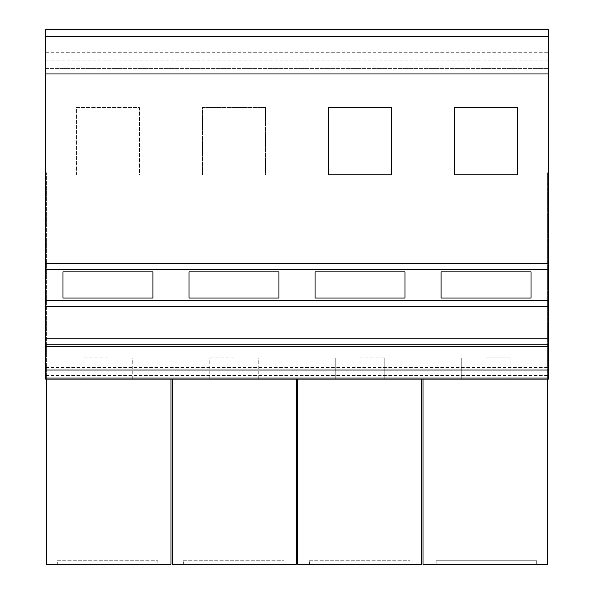<?xml version="1.0" encoding="UTF-8"?>
<svg xmlns="http://www.w3.org/2000/svg" width="594" height="594" viewBox="0 0 594 594"><rect width="100%" height="100%" fill="white"/><g stroke="black" fill="none" stroke-linecap="round" stroke-linejoin="round"><path stroke-width="0.45" stroke-dasharray="2.97 2.23" d="M45.634 375.542L548.366 375.542L548.366 379.135L547.661 379.135L547.661 172.735L548.366 172.735L548.366 379.135L548.366 172.735L547.661 172.735L547.661 379.135L548.366 379.135L45.634 379.135L45.634 338.372L45.634 346.376L45.634 338.372L45.634 346.376L45.634 344.23L548.366 344.23L548.366 29.7L548.366 68.644L548.366 29.7L45.634 29.7L45.634 73.953L548.366 73.953M45.634 346.376L548.366 346.376L548.366 344.23M45.634 344.23L45.634 306.556L548.366 306.556M45.634 306.556L45.634 300.542L548.366 300.542M548.366 269.386L45.634 269.386L45.634 300.542M62.979 271.866L152.903 271.866L152.903 298.062L62.979 298.062L62.979 271.866L62.979 298.062L152.903 298.062L62.979 298.062L62.979 271.866L152.903 271.866L152.903 298.062L152.903 271.866L62.979 271.866M315.058 298.062L315.058 271.866L404.982 271.866L404.982 298.062L315.058 298.062L404.982 298.062L315.058 298.062L315.058 271.866L315.058 298.062M441.097 298.062L441.097 271.866L531.021 271.866L531.021 298.062L441.097 298.062L531.021 298.062L441.097 298.062L441.097 271.866L441.097 298.062M278.942 271.866L278.942 298.062L189.018 298.062L189.018 271.866L278.942 271.866L278.942 298.062L189.018 298.062L189.018 271.866L189.018 298.062L278.942 298.062L278.942 271.866L189.018 271.866L278.942 271.866M45.634 269.386L45.634 263.365L548.366 263.365M45.634 263.365L45.634 73.953M76.433 174.859L76.433 107.588L139.449 107.588L139.449 174.859L76.433 174.859L76.433 107.588L139.449 107.588L139.449 174.859L76.433 174.859M517.567 107.588L517.567 174.859L454.551 174.859L454.551 107.588L517.567 107.588L454.551 107.588L454.551 174.859L517.567 174.859L517.567 107.588L454.551 107.588M328.512 174.859L391.528 174.859L391.528 107.588L391.528 174.859L328.512 174.859L328.512 107.588L391.528 107.588L328.512 107.588L328.512 174.859L391.528 174.859L391.528 107.588L328.512 107.588M265.488 107.588L265.488 174.859L202.472 174.859L202.472 107.588L265.488 107.588L202.472 107.588L202.472 174.859L265.488 174.859L265.488 107.588M45.634 36.783L548.366 36.783M45.634 60.855L45.634 29.7L548.366 29.7L45.634 29.7L45.634 68.644L548.366 68.644L45.634 68.644L45.634 60.855L548.366 60.855M45.634 52.71L548.366 52.71M57.314 560.758L157.863 560.758L57.314 560.758L57.314 564.3L57.314 560.758M423.039 379.135L423.039 564.3L547.661 564.3L547.661 379.135L423.039 379.135L547.661 379.135M45.634 367.538L548.366 367.538L548.366 338.372L45.634 338.372L548.366 338.372L548.366 346.376M296.295 564.3L296.295 379.135L172.379 379.135L172.379 564.3L296.295 564.3M536.686 564.3L536.686 560.758L436.137 560.758L536.686 560.758L536.686 564.3L436.137 564.3L436.137 560.758L436.137 564.3L536.686 564.3M297.705 379.135L297.705 564.3L421.621 564.3L421.621 379.135L297.705 379.135L421.621 379.135M548.366 375.542L548.366 367.538M360.016 357.892L384.801 357.892L360.016 357.892M360.016 379.135L384.801 379.135L360.016 379.135M506.014 379.135L486.055 379.135L506.014 379.135M506.014 357.892L486.055 357.892L506.014 357.892M486.055 357.892L510.84 357.892L486.055 357.892M486.055 379.135L510.84 379.135L486.055 379.135M233.984 357.892L209.199 357.892L233.984 357.892M233.984 379.135L209.199 379.135L233.984 379.135M107.945 357.892L83.16 357.892L107.945 357.892M107.945 379.135L83.16 379.135L107.945 379.135M454.551 174.859L517.567 174.859M531.021 271.866L441.097 271.866L531.021 271.866L531.021 298.062L531.021 271.866M404.982 271.866L315.058 271.866L404.982 271.866L404.982 298.062L404.982 271.866M170.961 379.135L170.961 564.3L46.339 564.3L46.339 379.135L45.634 379.135L170.961 379.135L46.339 379.135L46.339 172.735L46.339 379.135M45.634 172.735L46.339 172.735L45.634 172.735L45.634 379.135L45.634 172.735M183.353 560.758L283.902 560.758L183.353 560.758L183.353 564.3L283.902 564.3L283.902 560.758L283.902 564.3L183.353 564.3L183.353 560.758M309.392 560.758L409.942 560.758L309.392 560.758L309.392 564.3L409.942 564.3L409.942 560.758L409.942 564.3L309.392 564.3L309.392 560.758M172.379 379.135L296.295 379.135M157.863 564.3L57.314 564.3L157.863 564.3L157.863 560.758L157.863 564.3M384.801 357.892L384.801 379.135L384.801 357.892M510.84 357.892L510.84 379.135L510.84 357.892M258.761 379.135L258.761 357.892M132.722 379.135L132.722 357.892M461.278 379.135L461.278 357.892L461.278 379.135M335.239 357.892L335.239 379.135L335.239 357.892M83.16 379.135L83.16 357.892M209.199 379.135L209.199 357.892"/><path stroke-width="0.89" d="M548.366 73.953L45.634 73.953L45.634 29.7L548.366 29.7L548.366 379.135L45.634 379.135L45.634 346.376L548.366 346.376M423.039 379.135L423.039 564.3L547.661 564.3L547.661 379.135M548.366 269.386L45.634 269.386L45.634 263.365L548.366 263.365M45.634 269.386L45.634 300.542L548.366 300.542M441.097 271.866L441.097 298.062L531.021 298.062L531.021 271.866L441.097 271.866M62.979 298.062L152.903 298.062L152.903 271.866L62.979 271.866L62.979 298.062M278.942 298.062L278.942 271.866L189.018 271.866L189.018 298.062L278.942 298.062M315.058 271.866L315.058 298.062L404.982 298.062L404.982 271.866L315.058 271.866M548.366 344.23L45.634 344.23L45.634 300.542M45.634 306.556L548.366 306.556M45.634 344.23L45.634 346.376M45.634 370.04L548.366 370.04M45.634 378.051L548.366 378.051M296.295 379.135L296.295 564.3L172.379 564.3L172.379 379.135M45.634 73.953L45.634 263.365M391.528 107.588L328.512 107.588L328.512 174.859L391.528 174.859L391.528 107.588M454.551 174.859L517.567 174.859L517.567 107.588L454.551 107.588L454.551 174.859L454.551 107.588M421.621 379.135L421.621 564.3L297.705 564.3L297.705 379.135M328.512 174.859L328.512 107.588M517.567 107.588L517.567 174.859M170.961 379.135L170.961 564.3L46.339 564.3L46.339 379.135M45.634 36.783L548.366 36.783"/></g></svg>
